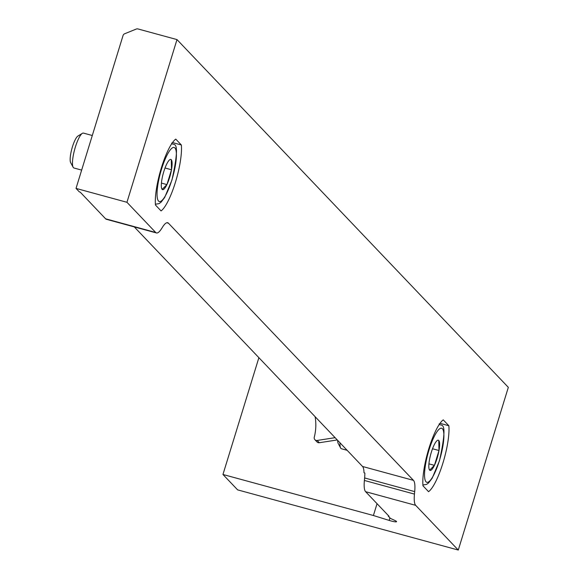 <?xml version="1.0" encoding="UTF-8"?>
<svg xmlns="http://www.w3.org/2000/svg" width="579" height="579" viewBox="0 0 579 579"><rect width="100%" height="100%" fill="white"/><g stroke="black" fill="none" stroke-linecap="round" stroke-linejoin="round"><path stroke-width="0.87" d="M388.357 516.092L389.037 516.28L365.61 491.687A27.126 6.268 105.3 0 1 364.386 480.454L414.455 494.104A27.126 6.268 105.3 0 0 415.679 505.344L458.279 550.05L237.622 489.87L222.951 474.476L373.412 515.513L389.175 520.42A7.23 0.97 17.1 0 0 396.557 521.679A7.23 0.97 17.1 0 0 394.856 520.456L390.384 518.357L388.219 516.084L388.48 515.694M175.755 139.105A37.975 8.772 105.3 0 0 161.411 167.664A37.975 8.772 105.3 0 0 155.469 205.046L161.063 210.915A37.975 8.772 105.3 0 0 175.408 182.356A37.975 8.772 105.3 0 0 181.35 144.982L175.755 139.105M443.253 419.869A37.975 8.772 105.3 0 0 428.909 448.428A37.975 8.772 105.3 0 0 422.967 485.803L428.561 491.68A37.975 8.772 105.3 0 0 442.906 463.12A37.975 8.772 105.3 0 0 448.848 425.739L443.253 419.869M176.993 39.589L126.946 202.288L76.023 188.407L123.074 35.449A2.533 2.439 -43.6 0 1 124.586 33.799L136.253 29.059A2.714 2.613 -43.6 0 1 137.976 28.95L176.993 39.589L508.326 387.351L458.279 550.05M126.946 202.288L155.708 232.476A27.126 6.268 105.3 0 0 156.475 232.961A27.126 6.268 105.3 0 0 161.555 228.662L162.598 227.011A27.126 6.268 105.3 0 1 167.686 222.72A27.126 6.268 105.3 0 1 168.446 223.197L413.471 480.367A27.126 6.268 105.3 0 1 414.694 491.607L414.455 494.104M258.885 357.677L222.951 474.476M364.386 480.454L364.618 477.95A27.126 6.268 105.3 0 0 364.85 473.072L363.996 472.703A27.126 6.268 105.3 0 0 362.555 466.486L134.292 226.91M76.023 188.407L79.323 191.866L80.206 192.134L105.631 218.826A27.126 6.268 105.3 0 0 106.398 219.303L156.475 232.961M315.114 416.692A49.729 47.919 -43.6 0 1 314.267 437.254A2.714 2.613 -43.6 0 0 314.889 439.693L317.053 441.965A2.714 2.613 -43.6 0 0 319.333 442.725L337.267 439.946M373.412 515.513L377.045 503.694M440.004 423.329L448.848 425.739M172.506 142.564L181.35 144.982M314.889 439.693A2.714 2.613 -43.6 0 0 317.162 440.453L335.103 437.673M438.773 440.474A15.662 3.619 -74.7 0 1 438.991 450.52L438.773 440.474A15.662 3.619 -74.7 0 0 437.384 440.409A15.662 3.619 -74.7 0 0 433.989 445.273A15.662 3.619 -74.7 0 0 429.43 460.102A15.662 3.619 -74.7 0 0 429.379 469.757A15.662 3.619 -74.7 0 0 429.647 470.141L434.431 465.35L438.991 450.52A15.662 3.619 -74.7 0 1 434.431 465.35A15.662 3.619 -74.7 0 1 429.647 470.141M347.139 450.31L341.436 448.754A18.079 4.176 -74.7 0 1 340.618 447.994A18.079 4.176 -74.7 0 1 339.989 442.797M340.618 447.994L338.172 443.413A14.2 3.279 -74.7 0 1 337.658 440.351M432.52 448.754L438.991 450.52M428.923 463.851L434.431 465.35M171.275 159.717A15.662 3.619 -74.7 0 1 171.493 169.756L171.275 159.717A15.662 3.619 -74.7 0 0 169.886 159.645A15.662 3.619 -74.7 0 0 166.491 164.508A15.662 3.619 -74.7 0 0 161.932 179.338A15.662 3.619 -74.7 0 0 161.881 189A15.662 3.619 -74.7 0 0 162.149 189.376L166.926 184.585L171.493 169.756A15.662 3.619 -74.7 0 1 166.926 184.585A15.662 3.619 -74.7 0 1 162.149 189.376M81.653 170.096L73.938 167.99A18.079 4.176 -74.7 0 1 73.12 167.23A18.079 4.176 -74.7 0 1 74.669 149.447A18.079 4.176 -74.7 0 1 82.363 133.336A18.079 4.176 -74.7 0 1 83.456 133.098L92.293 135.508M73.12 167.23L70.674 162.656A14.2 3.279 -74.7 0 1 71.89 148.687A14.2 3.279 -74.7 0 1 77.933 136.036L82.363 133.336M165.022 167.99L171.493 169.756M161.425 183.087L166.926 184.585M365.61 491.687L415.679 505.344M105.631 218.826L155.708 232.476M389.175 520.42L389.949 517.894M364.618 477.95L414.694 491.607M362.555 466.486L413.471 480.367M166.781 222.741L168.446 223.197M317.162 440.453L319.333 442.725M439.374 460.732A28.031 6.47 -74.7 0 1 424.552 475.591A28.031 6.47 -74.7 0 1 438.701 429.611A28.031 6.47 -74.7 0 1 439.374 460.732M171.876 179.968A28.031 6.47 -74.7 0 1 157.054 194.826A28.031 6.47 -74.7 0 1 171.196 148.846A28.031 6.47 -74.7 0 1 171.876 179.968M422.902 485.007L426.585 484.391L428.619 482.9L432.202 478.189L439.439 460.87C449.224 416.25 440.243 427.715 439.143 423.857M155.404 204.242L159.08 203.627L161.121 202.136L164.697 197.432L171.941 180.105C181.726 135.493 172.745 146.95 171.645 143.093"/></g></svg>
